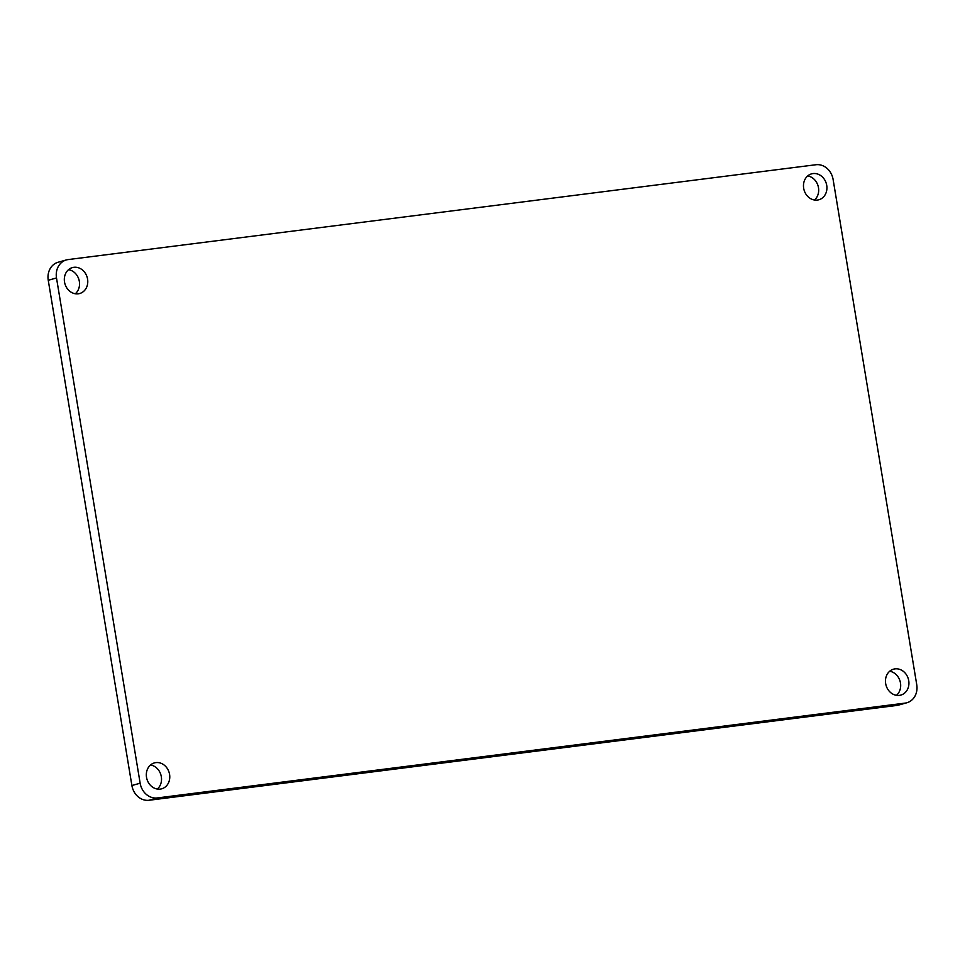 <?xml version="1.0" encoding="UTF-8"?>
<svg xmlns="http://www.w3.org/2000/svg" width="965" height="965" viewBox="0 0 965 965"><rect width="100%" height="100%" fill="white"/><g stroke="black" fill="none" stroke-linecap="round" stroke-linejoin="round"><path stroke-width="1.45" d="M807.693 175.944A13.462 11.592 -105.7 0 1 818.477 187.68A13.462 11.592 -105.7 0 1 814.46 200.02M826.728 185.364A13.462 11.592 -105.7 0 1 818.839 199.779A13.462 11.592 -105.7 0 1 803.676 188.284A13.462 11.592 -105.7 0 1 811.553 173.869A13.462 11.592 -105.7 0 1 826.728 185.364M150.54 764.98A13.462 11.592 -105.7 0 1 161.324 776.716A13.462 11.592 -105.7 0 1 157.307 789.056M169.575 774.4A13.462 11.592 -105.7 0 1 161.686 788.815A13.462 11.592 -105.7 0 1 146.523 777.32A13.462 11.592 -105.7 0 1 154.412 762.905A13.462 11.592 -105.7 0 1 169.575 774.4M75.306 293.758A13.462 11.592 74.3 0 0 79.335 281.406A13.462 11.592 74.3 0 0 68.539 269.669M64.522 282.021A13.462 11.592 74.3 0 0 79.685 293.517A13.462 11.592 74.3 0 0 87.574 279.09A13.462 11.592 74.3 0 0 72.411 267.595A13.462 11.592 74.3 0 0 64.522 282.021M896.461 695.331A13.462 11.592 74.3 0 0 900.478 682.979A13.462 11.592 74.3 0 0 889.694 671.242M885.665 683.594A13.462 11.592 74.3 0 0 900.84 695.09A13.462 11.592 74.3 0 0 908.728 680.663A13.462 11.592 74.3 0 0 893.554 669.167A13.462 11.592 74.3 0 0 885.665 683.594M66.356 259.935A16.827 14.487 74.3 0 1 68.165 259.573L815.956 164.738A16.827 14.487 74.3 0 1 833.109 179.478L916.75 684.728A16.827 14.487 74.3 0 1 906.895 702.749L898.644 705.065A16.827 14.487 -105.7 0 1 896.835 705.427L149.044 800.262A16.827 14.487 -105.7 0 1 131.891 785.522L48.25 280.272A16.827 14.487 -105.7 0 1 58.105 262.251L66.356 259.935A16.827 14.487 74.3 0 0 56.501 277.956L48.25 280.272M131.891 785.522L140.142 783.206L56.501 277.956M896.835 705.427L905.086 703.111L157.295 797.946L149.044 800.262M140.142 783.206A16.827 14.487 74.3 0 0 157.295 797.946M905.086 703.111A16.827 14.487 74.3 0 0 906.895 702.749"/></g></svg>
